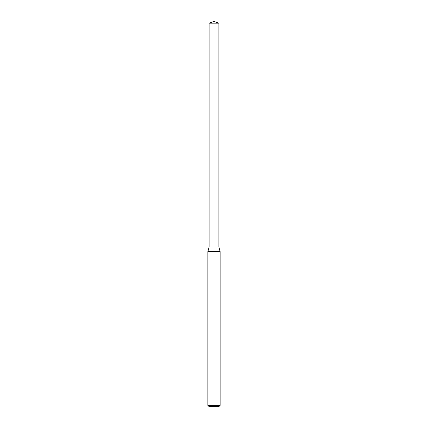 <?xml version="1.0" encoding="UTF-8"?>
<svg xmlns="http://www.w3.org/2000/svg" width="428" height="428" viewBox="0 0 428 428"><rect width="100%" height="100%" fill="white"/><g stroke="black" fill="none" stroke-linecap="round" stroke-linejoin="round"><path stroke-width="0.64" d="M209.105 218.97L209.105 247.036L218.895 247.036L218.895 23.182L209.105 23.182L209.105 218.97L218.895 218.97L209.105 218.97L209.105 23.182L214 21.4L209.105 23.182M218.895 247.036L220.12 251.6L207.88 251.6L209.105 247.036M220.12 405.375L218.895 406.6L209.105 406.6L207.88 405.375L220.12 405.375L220.12 251.6M214 21.4L218.895 23.182M207.88 405.375L207.88 251.6"/></g></svg>
